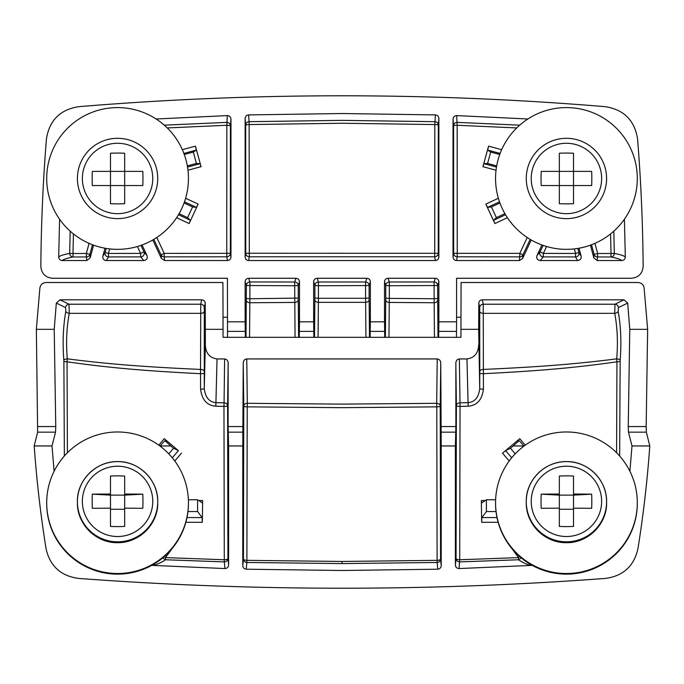 <?xml version="1.0" encoding="UTF-8"?>
<svg xmlns="http://www.w3.org/2000/svg" width="684" height="684" viewBox="0 0 684 684"><rect width="100%" height="100%" fill="white"/><g stroke="black" fill="none" stroke-linecap="round" stroke-linejoin="round"><path stroke-width="1.03" d="M184.073 202.96L192.597 206.936L187.604 217.64L179.08 213.665M184.261 154.481L193.341 152.053L196.402 163.459L187.322 165.896M499.739 154.481L490.659 152.053L487.598 163.459L496.678 165.896M499.927 202.96L491.403 206.936L496.396 217.64L504.92 213.665M366.812 278.277L365.572 281.996L318.428 281.996A3.54 3.54 -18.4 0 0 314.888 285.536L318.419 285.758L318.402 298.292L365.598 298.292L365.572 281.996A3.54 3.54 -161.6 0 1 369.112 285.536L318.419 285.758L318.428 281.996L317.188 278.277L366.812 278.277C368.992 278.456 370.172 279.645 370.352 281.825L370.352 321.822L384.519 321.822L384.519 281.825C384.699 279.645 385.879 278.456 388.067 278.277L435.315 278.277C437.503 278.456 438.683 279.645 438.863 281.825L438.863 321.822L456.579 321.822L456.579 278.277L631.358 278.277C638.574 277.576 642.498 273.609 643.157 266.392A1771.808 1771.808 0 0 0 637.591 139.117C634.718 120.418 623.928 109.602 605.237 106.67A3189.253 3189.253 0 0 0 78.763 106.67C60.072 109.602 49.282 120.418 46.409 139.117A1771.808 1771.808 0 0 0 40.843 266.392C41.502 273.609 45.426 277.576 52.642 278.277L227.421 278.277L227.541 337.306M317.188 278.277C315.008 278.456 313.828 279.645 313.648 281.825L313.648 321.822L299.481 321.822L299.481 281.825C299.301 279.645 298.121 278.456 295.933 278.277L248.685 278.277C246.496 278.456 245.317 279.645 245.137 281.825L245.137 321.822L227.421 321.822M245.137 118.452C245.342 116.34 246.488 115.16 248.583 114.903L342 113.527L435.417 114.903C437.512 115.16 438.658 116.34 438.863 118.452L438.863 256.987C438.683 259.176 437.495 260.356 435.315 260.536L248.685 260.536C246.505 260.356 245.317 259.176 245.137 256.987L245.137 118.452L245.676 125.163A3.54 0.598 179.9 0 1 249.181 124.565L342 123.248L434.819 124.565A3.54 0.598 0.1 0 1 438.324 125.163A3.54 3.497 3 0 0 434.879 121.675L342 120.358L249.121 121.675L249.309 256.782L248.685 260.536M156.798 237.493L164.177 253.379L226.755 253.319L226.84 125.275A3.54 0.598 -179.9 0 1 230.431 125.873L230.97 119.144C230.739 116.93 229.516 115.75 227.293 115.605L156.097 118.982M59.593 219.222L58.687 256.953C58.875 259.125 60.055 260.322 62.227 260.536L86.748 260.536L90.168 257.911L93.588 245.163M109.637 248.899L108.423 253.448L105.097 252.473L102.891 256.072L104.994 248.215M102.891 256.072C102.514 258.723 103.652 260.211 106.311 260.536L143.768 260.536C146.752 260.074 147.821 258.398 146.975 255.491L142.067 244.975M153.832 239.366L161.039 254.816A3.54 3.54 174.4 0 0 164.254 256.859L164.177 253.379L161.039 254.816L161.398 258.492L152.771 239.981M161.398 258.492L164.613 260.536L227.421 260.536C229.61 260.356 230.79 259.176 230.97 256.987L230.346 253.26L230.431 125.873A3.54 3.497 3 0 0 226.763 122.376L164.28 125.172M230.97 119.144L230.97 256.987M527.202 237.493L519.823 253.379L457.245 253.319L457.16 125.275A3.54 0.598 -0.1 0 0 453.569 125.873L453.03 119.144C453.261 116.93 454.484 115.75 456.707 115.605L527.903 118.982M453.03 119.144L453.03 256.987L453.654 253.26L453.569 125.873A3.54 3.497 177 0 1 457.237 122.376L519.72 125.172M530.168 239.366L522.961 254.816A3.54 3.54 5.6 0 1 519.746 256.859L519.823 253.379L522.961 254.816L522.602 258.492L519.387 260.536L456.579 260.536C454.39 260.356 453.21 259.176 453.03 256.987M522.602 258.492L531.229 239.981M574.363 248.899L575.577 253.448L578.903 252.473L581.109 256.072C581.486 258.723 580.348 260.211 577.689 260.536L540.232 260.536C537.248 260.074 536.179 258.398 537.025 255.491L541.933 244.975M581.109 256.072L579.006 248.215M624.406 219.222L625.313 256.953C625.125 259.125 623.945 260.322 621.773 260.536L597.252 260.536L593.832 257.911L590.412 245.163M456.707 115.605L457.16 125.275L516.753 127.925M388.939 337.306L389.307 298.386L434.143 298.737L434.443 337.306M501.671 149.676L488.564 146.154L482.921 166.682L496.037 170.213M498.371 198.249L485.845 204.106L494.874 223.557L507.391 217.683M577.818 248.42L578.903 252.473A3.54 3.54 -31.5 0 1 575.475 256.928L575.577 253.448L543.37 253.405L546.567 246.505M610.581 233.911L611.009 253.507L597.636 253.482L594.935 243.35M385.391 337.306L385.742 298.096L389.307 298.386L389.316 285.75L437.632 285.51L437.991 337.306M437.649 298.446L434.143 298.737L434.092 281.97A3.54 3.54 -161.6 0 1 437.632 285.51L438.863 281.825M384.519 281.825L385.759 285.527L389.316 285.75L389.299 281.988L434.092 281.97L435.315 278.277M384.75 337.306L384.519 321.822M385.725 299.712A3.54 2.71 1.2 0 0 389.264 302.422L434.118 302.738A3.54 2.693 178.8 0 0 437.666 300.045M438.632 337.306L438.863 321.822M456.579 321.822L456.459 337.306M245.368 337.306L245.137 321.822M295.06 337.306L294.684 285.75L246.368 285.51L246.009 337.306M298.609 337.306L298.258 298.096L249.857 298.737L249.557 337.306M187.963 170.213L201.079 166.682L195.436 146.154L182.329 149.676M185.629 198.249L198.155 204.106L189.126 223.557L176.609 217.683M227.293 115.605L226.84 125.275L167.247 127.925M106.182 248.42L105.097 252.473A3.54 3.54 -148.5 0 0 108.525 256.928L108.423 253.448L140.63 253.405L137.433 246.505M73.419 233.911L72.991 253.507L86.364 253.482L89.065 243.35M246.351 298.446L249.857 298.737L249.908 281.97L248.685 278.277M299.481 281.825L298.241 285.527L294.684 285.75L294.701 281.988L249.908 281.97A3.54 3.54 -18.4 0 0 246.368 285.51L245.137 281.825M299.481 321.822L299.25 337.306M313.879 337.306L313.648 321.822M370.352 281.825L369.112 285.536L369.129 298.002L365.598 298.292L365.94 337.306M313.648 281.825L314.888 285.536L314.871 298.002L318.402 298.292L318.06 337.306M298.275 299.712A3.54 2.71 178.8 0 1 294.736 302.422L249.882 302.738A3.54 2.693 1.2 0 1 246.334 300.045M369.129 298.002L369.146 299.626A3.54 2.719 178.8 0 1 365.598 302.345L318.402 302.345A3.54 2.719 1.2 0 1 314.854 299.626L314.52 337.306M370.121 337.306L370.352 321.822M369.146 299.626L369.48 337.306M193.341 152.053L196.308 150.095L195.436 146.154M196.402 163.459L200.087 163.681L187.519 167.05M201.079 166.682L200.087 163.681M192.597 206.936L196.428 207.38L198.155 204.106M189.126 223.557L190.434 220.316L178.464 214.733M187.604 217.64L190.434 220.316M90.168 257.911L89.895 254.337L86.364 253.482L86.475 256.962A3.54 3.54 175.6 0 0 89.895 254.337L92.468 244.744M58.687 256.953C59.995 255.748 63.655 254.559 69.683 253.396L72.991 253.507L73.111 256.987L86.475 256.962L86.748 260.536M70.178 231.166L69.683 253.396A3.54 3.42 -101 0 0 73.111 256.987C67.143 258.15 63.518 259.33 62.227 260.536M146.975 255.491L143.931 251.849L140.63 253.405L140.724 256.885A3.54 3.531 140.2 0 0 143.931 251.849L140.921 245.385M226.755 253.319L226.806 256.799A3.54 3.54 170.5 0 0 230.346 253.26L226.755 253.319M457.245 253.319L457.194 256.799A3.54 3.54 9.5 0 1 453.654 253.26L457.245 253.319M491.403 206.936L487.572 207.38L485.845 204.106M496.396 217.64L493.566 220.316L505.536 214.733M494.874 223.557L493.566 220.316M613.822 231.166L614.317 253.396A3.54 3.42 -79 0 1 610.889 256.987L597.525 256.962A3.54 3.54 4.4 0 1 594.105 254.337L591.532 244.744M625.313 256.953C624.005 255.748 620.345 254.559 614.317 253.396L611.009 253.507L610.889 256.987C616.857 258.15 620.482 259.33 621.773 260.536M597.252 260.536L597.636 253.482L594.105 254.337L593.832 257.911M490.659 152.053L487.692 150.095L488.564 146.154M487.598 163.459L483.913 163.681L496.481 167.05M482.921 166.682L483.913 163.681M577.689 260.536L575.475 256.928L543.276 256.885L543.37 253.405L540.069 251.849L543.079 245.385M435.315 260.536L434.691 256.782A3.54 3.54 170.5 0 0 438.239 253.242L434.733 253.302L434.691 256.782L249.309 256.782A3.54 3.54 9.5 0 1 245.761 253.242L434.733 253.302L434.819 124.565L435.417 114.903M170.838 445.959L164.887 440.658L160.013 445.959L170.838 445.959L173.539 448.217L168.803 453.851M187.972 511.546L197.599 511.546L197.599 499.748L188.382 499.748M495.618 499.748L486.401 499.748L486.401 511.546L496.028 511.546M525.218 445.173L519.763 438.692L517.378 440.744L519.113 440.658L523.987 445.959L513.162 445.959L510.461 448.217L515.197 453.851M36.355 329.32L54.224 329.32L56.319 303.063L59.995 299.806L69.024 304.218L69.272 313.34C66.596 327.602 65.938 342.769 67.297 358.844L67.058 361.802C111.261 368.154 147.641 370.993 200.54 373.703L200.754 304.218A3.54 3.531 -168.7 0 1 204.294 307.749L205.191 303.26L205.337 329.32L223.052 329.32L222.924 282.509L46.033 282.509C42.579 282.808 40.536 284.595 39.903 287.87L36.355 329.32L37.646 432.16L34.2 445.959A1181.2 1179.584 180 0 0 46.067 548.748C49.992 566.07 60.756 575.954 78.378 578.408A3543.607 3538.751 180 0 0 342 588.214A3543.607 3538.751 -0 0 0 605.622 578.408C623.244 575.954 634.008 566.07 637.933 548.748A1181.2 1179.584 -0 0 0 649.8 445.959L631.999 445.959L629.896 471.259M34.2 445.959L52.001 445.959L54.104 471.259M151.754 565.369L224.942 568.558C227.156 568.404 228.379 567.224 228.601 565.018L227.952 558.4L227.618 405.715L228.148 363.238C228.071 360.699 226.9 359.262 224.617 358.938L217.033 358.938C209.492 357.817 205.593 353.064 205.337 344.659L204.268 388.58L204.294 307.749M532.246 565.369L459.058 568.558C456.844 568.404 455.621 567.224 455.399 565.018L455.399 445.959L441.223 445.959L440.761 363.238C440.693 360.699 439.513 359.262 437.238 358.938L246.762 358.938C244.487 359.262 243.307 360.699 243.239 363.238L243.769 406.168A3.54 0.684 0.1 0 0 247.223 406.852L247.317 403.303L342 404.124L436.683 403.303L436.777 406.852L342 407.673L247.223 406.852L246.89 560.35A3.54 1.351 0.2 0 1 243.444 558.999L242.777 565.659L242.777 445.959L228.601 445.959L228.601 565.018M242.777 565.659C242.974 567.763 244.128 568.943 246.223 569.199L342 570.499L437.777 569.199C439.872 568.943 441.026 567.763 441.223 565.659L441.223 445.959M173.539 448.217L178.396 450.636L172.282 457.767M164.887 440.658L166.622 440.744L164.237 438.692L178.396 450.636M181.482 453.167L174.796 460.999M198.787 500.543L202.652 500.543L202.319 522.319L185.868 522.268M177.669 540.89L165.477 557.614L224.284 559.751L224.292 561.889A3.54 3.488 177.1 0 0 227.952 558.4A3.54 1.351 179.8 0 1 224.284 559.751L223.959 406.39L215.836 406.211C207.021 405.518 201.934 399.841 200.583 389.187A3.54 0.607 179.8 0 0 204.268 388.58C205.294 397.387 209.193 402.081 215.964 402.662L224.07 402.842L224.617 358.938M56.319 303.063L65.57 307.603L65.818 311.263C63.125 326.584 62.466 342.872 63.834 360.126L63.877 361.34A3.54 0.496 1.4 0 0 67.058 361.802L67.408 452.757M158.782 445.173L164.237 438.692M246.762 358.938L247.317 403.303A3.54 2.864 -0.7 0 0 243.769 406.168L243.444 558.999A3.54 3.488 -177.2 0 0 246.89 562.487L246.89 560.35L342 561.461L437.11 560.35L437.11 562.487L342 563.59L342 561.461M52.001 445.959L55.541 432.16L55.755 426.559L37.842 426.559M63.877 361.34L64.347 456.014M54.224 329.32L55.755 426.559M478.809 303.26C478.971 301.131 480.151 299.977 482.365 299.806L624.005 299.806L614.976 304.218L614.728 313.34C617.404 327.602 618.062 342.769 616.703 358.844L616.942 361.802C572.739 368.154 536.359 370.993 483.46 373.703A3.54 0.539 0.1 0 1 479.775 373.165L479.706 307.749L478.809 303.26L478.663 329.32L460.948 329.32L461.076 282.509L637.967 282.509C641.421 282.808 643.464 284.595 644.097 287.87L647.645 329.32L629.776 329.32L628.245 426.559L646.158 426.559L646.354 432.16L649.8 445.959M647.645 329.32L646.158 426.559M460.948 329.32L460.948 337.306L223.052 337.306L223.052 329.32M478.663 329.32L479.732 388.58L479.775 373.165M440.744 426.559L455.877 426.559L455.852 363.238C455.929 360.699 457.1 359.262 459.383 358.938L466.967 358.938C474.508 357.817 478.407 353.064 478.663 344.659M242.777 445.959L243.239 363.238M243.256 426.559L228.123 426.559L228.148 363.238M205.337 329.32L205.337 344.659M628.245 426.559L628.459 432.16L631.999 445.959M629.776 329.32L627.681 303.063L618.43 307.603L618.182 311.263C620.875 326.584 621.534 342.872 620.166 360.126L619.653 456.014M506.331 540.89L518.523 557.614L518.523 559.76L459.708 561.897A3.54 3.488 2.9 0 1 456.048 558.4L456.382 405.715A3.54 2.864 179.3 0 1 459.93 402.842L468.036 402.662C474.807 402.081 478.706 397.387 479.732 388.58A3.54 0.607 0.2 0 0 483.417 389.187L483.246 304.218L482.365 299.806M521.319 557.956L518.523 559.76C523.106 562.821 527.227 564.659 530.878 565.258L531.947 565.206M519.626 556.519A3.54 1.103 134.8 0 1 518.523 557.614L459.716 559.751L459.058 568.558M509.204 460.999L502.518 453.167L519.763 438.692M485.212 500.543L481.348 500.543L481.681 522.319L498.132 522.268M455.399 565.018L456.048 558.4A3.54 1.351 0.2 0 0 459.716 559.751L460.041 406.39L468.164 406.211C476.979 405.518 482.066 399.841 483.417 389.187M620.123 361.34A3.54 0.496 178.6 0 1 616.942 361.802L616.592 452.757M531.767 565.104L530.878 565.258M519.113 440.658L513.162 445.959M510.461 448.217L505.604 450.636L511.717 457.767M502.518 453.167L505.604 450.636M486.401 499.748L481.527 502.996L481.348 500.543M486.401 511.546L481.852 517.6L496.994 517.549M481.681 522.319L481.852 517.6M620.166 360.126A3.54 1.265 -175 0 0 616.703 358.844C572.551 364.504 536.145 367.034 483.306 369.446A3.54 2.018 -0.7 0 0 479.766 371.463M455.852 363.238L456.382 405.715A3.54 0.684 0.1 0 0 460.041 406.39L459.383 358.938M455.399 445.959L455.877 426.559M440.761 363.238L440.231 406.168A3.54 0.684 179.9 0 1 436.777 406.852L437.11 560.35A3.54 1.351 179.8 0 0 440.556 558.999L441.223 565.659M246.223 569.199L246.89 562.487L342 563.59M164.374 556.519A3.54 1.103 45.2 0 0 165.477 557.614L165.477 559.76C160.894 562.821 156.773 564.659 153.122 565.258L152.053 565.206M162.681 557.956L165.477 559.76L224.292 561.897L224.942 568.558M228.601 445.959L228.123 426.559M223.959 406.39L224.07 402.842A3.54 2.864 0.7 0 1 227.618 405.715A3.54 0.684 179.9 0 1 223.959 406.39M63.834 360.126A3.54 1.265 -5 0 1 67.297 358.844C111.449 364.504 147.855 367.034 200.694 369.446A3.54 2.018 -179.3 0 1 204.234 371.463M152.233 565.104L153.122 565.258M197.599 499.748L202.473 502.996L202.652 500.543M197.599 511.546L202.148 517.6L187.006 517.549M202.319 522.319L202.148 517.6M69.281 313.34A3.54 1.924 10.5 0 1 65.818 311.263M59.995 299.806L201.635 299.806C203.849 299.977 205.029 301.131 205.191 303.26M624.005 299.806L627.681 303.063M614.719 313.34A3.54 1.924 169.5 0 0 618.182 311.263M559.341 153.25L559.341 171.385L541.215 171.385A99.248 69.853 -90 0 0 541.035 178.464A99.248 69.853 -90 0 0 541.215 185.552L559.341 185.552L559.341 203.687A99.248 69.853 0 0 0 573.517 203.687L573.517 185.552L591.643 185.552A99.248 69.853 90 0 0 591.822 178.464A99.248 69.853 90 0 0 591.643 171.385L559.341 171.385L559.341 185.552L573.517 185.552L573.517 153.25A99.248 69.853 180 0 0 559.341 153.25M606.588 178.464A40.159 40.159 0 0 1 566.429 218.632A40.159 40.159 0 0 1 526.27 178.464A40.159 40.159 0 0 1 566.429 138.305A40.159 40.159 0 0 1 606.588 178.464A40.159 40.159 0 0 1 566.429 218.632A40.159 40.159 0 0 1 526.27 178.464A40.159 40.159 0 0 1 566.429 138.305A40.159 40.159 0 0 1 606.588 178.464A40.159 40.159 0 0 0 566.429 138.305A40.159 40.159 0 0 0 526.27 178.464M566.429 249.344A70.871 70.871 0 0 1 495.558 178.464A70.871 70.871 0 0 1 566.429 107.593A70.871 70.871 0 0 1 637.3 178.464A70.871 70.871 0 0 1 566.429 249.344M110.483 153.25L110.483 171.385L92.357 171.385A99.248 69.853 -90 0 0 92.178 178.464A99.248 69.853 -90 0 0 92.357 185.552L110.483 185.552L110.483 203.687A99.248 69.853 0 0 0 124.659 203.687L124.659 185.552L142.785 185.552A99.248 69.853 90 0 0 142.965 178.464A99.248 69.853 90 0 0 142.785 171.385L110.483 171.385L110.483 185.552L124.659 185.552L124.659 153.25A99.248 69.853 180 0 0 110.483 153.25M157.73 178.464A40.159 40.159 0 0 1 117.571 218.632A40.159 40.159 0 0 1 77.412 178.464A40.159 40.159 0 0 1 117.571 138.305A40.159 40.159 0 0 1 157.73 178.464A40.159 40.159 0 0 1 117.571 218.632A40.159 40.159 0 0 1 77.412 178.464A40.159 40.159 0 0 1 117.571 138.305A40.159 40.159 0 0 1 157.73 178.464A40.159 40.159 0 0 0 117.571 138.305A40.159 40.159 0 0 0 77.412 178.464M117.571 249.344A70.871 70.871 0 0 1 46.7 178.464A70.871 70.871 0 0 1 117.571 107.593A70.871 70.871 0 0 1 188.442 178.464A70.871 70.871 0 0 1 117.571 249.344M92.357 494.164A99.248 69.759 87 0 0 92.357 508.315A117.118 6.13 180 0 1 110.483 508.186L110.483 526.423A99.248 66.066 180 0 0 117.571 526.586A99.248 66.066 180 0 0 124.659 526.423L124.659 508.186A117.118 6.13 180 0 1 142.785 508.315A99.248 69.759 -87 0 0 142.785 494.164A117.118 6.13 180 0 0 124.659 494.028L124.659 476.055A99.248 73.445 0 0 0 117.571 475.867A99.248 73.445 0 0 0 110.483 476.055L110.483 494.028A117.118 6.13 180 0 0 92.357 494.164L110.483 495.122L110.483 494.028M142.785 494.164L124.659 495.122L124.659 509.272L110.483 509.272L110.483 495.122L124.659 495.122L124.659 494.028M46.7 502.749A70.871 70.777 180 0 1 117.571 431.98A70.871 70.777 180 0 1 188.442 502.749A70.871 70.777 180 0 1 117.571 573.525A70.871 70.777 180 0 1 46.7 502.749L46.7 503.373A70.871 70.777 180 0 0 117.571 574.141A70.871 70.777 180 0 0 188.442 503.373L188.442 502.749M541.215 494.164A99.248 69.759 87 0 0 541.215 508.315A117.118 6.13 180 0 1 559.341 508.186L559.341 526.423A99.248 66.066 180 0 0 566.429 526.586A99.248 66.066 180 0 0 573.517 526.423L573.517 508.186A117.118 6.13 180 0 1 591.643 508.315A99.248 69.759 -87 0 0 591.643 494.164A117.118 6.13 180 0 0 573.517 494.028L573.517 476.055A99.248 73.445 0 0 0 566.429 475.867A99.248 73.445 0 0 0 559.341 476.055L559.341 494.028A117.118 6.13 180 0 0 541.215 494.164L559.341 495.122L559.341 494.028M591.643 494.164L573.517 495.122L573.517 509.272L559.341 509.272L559.341 495.122L573.517 495.122L573.517 494.028M495.558 502.749A70.871 70.777 180 0 1 566.429 431.98A70.871 70.777 180 0 1 637.3 502.749A70.871 70.777 180 0 1 566.429 573.525A70.871 70.777 180 0 1 495.558 502.749L495.558 503.373A70.871 70.777 180 0 0 566.429 574.141A70.871 70.777 180 0 0 637.3 503.373L637.3 502.749M388.067 278.277L389.299 281.988A3.54 3.54 161.6 0 0 385.759 285.527L385.742 298.096M295.933 278.277L294.701 281.988A3.54 3.54 18.4 0 1 298.241 285.527L298.258 298.096M438.777 331.381L456.536 331.381M245.223 331.381L227.464 331.381M313.734 331.381L299.395 331.381M314.871 298.002L314.854 299.626M370.266 331.381L384.605 331.381M183.868 153.421L196.308 150.095M248.583 114.903L249.121 121.675A3.54 3.497 177 0 0 245.676 125.163L245.761 253.242L245.137 256.987M184.483 201.823L196.428 207.38M227.421 260.536L226.806 256.799L164.254 256.859L164.613 260.536M106.311 260.536L108.525 256.928L140.724 256.885L143.768 260.536M519.387 260.536L519.746 256.859L457.194 256.799L456.579 260.536M540.232 260.536L543.276 256.885A3.54 3.531 39.8 0 1 540.069 251.849L537.025 255.491M499.517 201.823L487.572 207.38M500.132 153.421L487.692 150.095M438.863 256.987L438.239 253.242L438.324 125.163L438.863 118.452M200.583 389.187L200.54 373.703A3.54 0.539 179.9 0 0 204.225 373.165M55.541 432.16L37.646 432.16M628.459 432.16L646.354 432.16M437.238 358.938L436.683 403.303A3.54 2.864 -179.3 0 1 440.231 406.168L440.556 558.999A3.54 3.488 -2.8 0 1 437.11 562.487L437.777 569.199M468.164 406.211L466.967 358.938M440.778 432.16L455.835 432.16M243.222 432.16L228.165 432.16M217.033 358.938L215.836 406.211M69.272 313.34L200.72 313.34A3.54 1.941 179.4 0 0 204.268 311.4M65.57 307.603A3.54 3.446 -68.1 0 1 69.024 304.218L200.754 304.218L201.635 299.806M618.43 307.603A3.54 3.446 -111.9 0 0 614.976 304.218L483.246 304.218A3.54 3.531 -11.3 0 0 479.706 307.749M614.728 313.34L483.28 313.34A3.54 1.941 0.6 0 1 479.732 311.4M531.229 178.464A35.2 35.2 0 0 1 566.429 143.272A35.2 35.2 0 0 1 601.629 178.464A35.2 35.2 0 0 1 566.429 213.665A35.2 35.2 0 0 1 531.229 178.464M82.371 178.464A35.2 35.2 0 0 1 117.571 143.272A35.2 35.2 0 0 1 152.771 178.464A35.2 35.2 0 0 1 117.571 213.665A35.2 35.2 0 0 1 82.371 178.464M117.571 466.214A35.2 35.149 180 0 1 152.771 501.363A35.2 35.149 180 0 1 117.571 536.521A35.2 35.149 180 0 1 82.371 501.363A35.2 35.149 180 0 1 117.571 466.214M117.571 541.822A40.159 40.108 180 0 1 77.412 501.723L77.412 501.723A40.159 40.108 180 0 1 117.571 461.614A40.159 40.108 180 0 1 157.73 501.723L157.73 501.723A40.159 40.108 180 0 1 117.571 541.822M157.73 502.569A40.159 40.108 180 0 1 117.571 542.668A40.159 40.108 180 0 1 77.412 502.569L77.412 501.723C76.711 481.023 95.375 461.204 117.571 461.606C139.032 461.05 158.286 480.279 157.73 501.723L157.73 502.569C158.431 523.26 139.767 543.079 117.571 542.677C96.111 543.233 76.856 524.004 77.412 502.569M566.429 466.214A35.2 35.149 180 0 1 601.629 501.363A35.2 35.149 180 0 1 566.429 536.521A35.2 35.149 180 0 1 531.229 501.363A35.2 35.149 180 0 1 566.429 466.214M566.429 541.822A40.159 40.108 180 0 1 526.27 501.723L526.27 501.723A40.159 40.108 180 0 1 566.429 461.614A40.159 40.108 180 0 1 606.588 501.723L606.588 501.723A40.159 40.108 180 0 1 566.429 541.822M606.588 502.569A40.159 40.108 180 0 1 566.429 542.668A40.159 40.108 180 0 1 526.27 502.569L526.27 501.723C525.568 481.023 544.233 461.204 566.429 461.606C587.889 461.05 607.144 480.279 606.588 501.723L606.588 502.569C607.289 523.26 588.625 543.079 566.429 542.677C544.968 543.233 525.714 524.004 526.27 502.569M223.018 317.256L227.421 317.256M456.579 317.256L460.982 317.256"/></g></svg>
